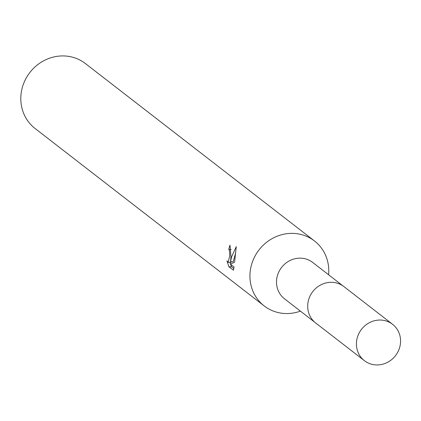 <?xml version="1.0" encoding="UTF-8"?>
<svg xmlns="http://www.w3.org/2000/svg" width="421" height="421" viewBox="0 0 421 421"><rect width="100%" height="100%" fill="white"/><g stroke="black" fill="none" stroke-linecap="round" stroke-linejoin="round"><path stroke-width="0.63" d="M343.047 285.948L312.661 262.415A23.002 21.503 127.8 0 0 290.322 260.367A23.002 21.503 127.8 0 0 276.639 279.544A23.002 21.503 127.8 0 0 284.491 298.789L314.876 322.323M328.59 274.75A41.079 38.4 127.8 0 0 314.503 240.98A41.079 38.4 127.8 0 0 274.608 237.328A41.079 38.4 127.8 0 0 250.174 271.566A41.079 38.4 127.8 0 0 264.199 305.935A41.079 38.4 127.8 0 0 300.42 311.124M230.95 256.678L230.529 261.657L231.497 257.099L236.27 246.595L234.592 262.241L230.376 264.13L234.065 266.988L233.434 270.229L228.882 266.709L226.945 260.846L228.182 262.32L229.729 255.731L229.461 250.663L228.777 249.343A41.079 38.4 -52.2 0 1 229.987 245.169L230.95 256.678M314.503 240.98L85.379 63.539A41.079 38.4 127.8 0 0 45.484 59.887A41.079 38.4 127.8 0 0 21.05 94.125A41.079 38.4 127.8 0 0 35.075 128.494L264.199 305.935M231.213 249.458L228.777 249.343M230.545 264.262L231.629 266.84L233.839 268.556M231.629 266.846L228.882 266.709M229.961 262.409L230.482 264.083M235.728 252.721L233.166 261.783L230.529 261.657M231.55 261.704L230.85 262.451L228.182 262.325M380.968 320.065A23.002 21.503 127.8 0 0 358.176 335.074A23.002 21.503 127.8 0 0 364.418 360.686A23.002 21.503 127.8 0 0 376.016 364.923A23.002 21.503 127.8 0 0 398.808 349.919A23.002 21.503 127.8 0 0 392.588 324.312A23.002 21.503 127.8 0 0 380.968 320.065M392.588 324.312L343.899 286.575A23.029 21.529 127.8 0 0 332.269 282.323A23.029 21.529 127.8 0 0 309.451 297.347A23.029 21.529 127.8 0 0 315.697 322.991L364.418 360.686"/></g></svg>
